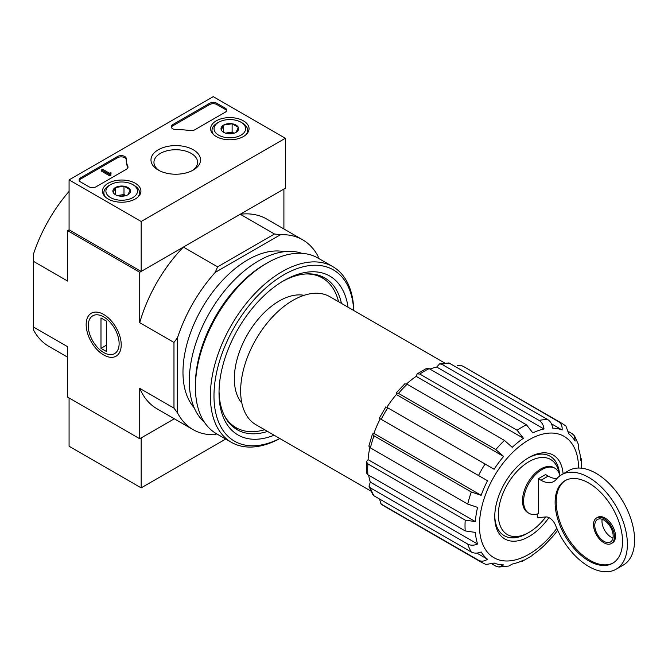 <?xml version="1.0" encoding="UTF-8"?>
<svg xmlns="http://www.w3.org/2000/svg" width="668" height="668" viewBox="0 0 668 668"><rect width="100%" height="100%" fill="white"/><g stroke="black" fill="none" stroke-linecap="round" stroke-linejoin="round"><path stroke-width="1" d="M545.756 516.957A43.328 25.017 -60 0 1 528.998 532.396A43.328 25.017 -60 0 1 498.411 516.807A43.328 25.017 -60 0 1 525.315 464.026A43.328 25.017 -60 0 1 559.133 473.27M537.281 514.009L537.281 517.082A2.547 1.47 -120 0 0 538.542 517.575L545.881 516.948A10.195 5.887 -120 0 1 555.818 525.958A54.542 31.488 -120 0 0 616.096 569.228A54.542 31.488 -120 0 0 616.096 506.252A54.542 31.488 -120 0 0 561.554 474.756A54.542 31.488 -120 0 0 556.244 479.357A25.484 14.713 -120 0 1 553.764 481.503A25.484 14.713 -120 0 1 541.022 480.242L538.366 478.705L538.366 513.675A25.994 15.005 120 0 1 528.972 513.291L527.887 512.665A25.994 15.005 -60 0 1 527.887 482.647A25.994 15.005 -60 0 1 553.889 467.642L554.966 468.268A25.994 15.005 120 0 0 528.972 483.273A25.994 15.005 120 0 0 528.972 513.291M559.918 475.825A25.994 15.005 120 0 0 554.966 468.268M556.953 478.513A25.484 14.713 -120 0 1 548.228 476.075L545.572 474.547L538.366 478.705M386.73 407.238L494.12 469.237A74.933 43.261 -60 0 1 503.605 456.453L495.806 449.572L398.487 393.394L396.157 392.959L404.85 383.774L407.146 384.25L504.465 440.437L512.264 447.31A74.933 43.261 -60 0 1 523.445 438.283L517.099 430.242L419.78 374.055L417.141 373.863L426.727 368.335L429.157 368.644L526.467 424.831L532.813 432.872A74.933 43.261 -60 0 1 543.994 428.99L436.73 367.058A74.933 43.261 -60 0 0 429.916 369.087M523.445 438.283L416.181 376.36A74.933 43.261 -60 0 0 406.561 383.941M503.605 456.453L396.341 394.521A74.933 43.261 -60 0 0 386.856 407.305M481.16 495.314A74.933 43.261 -60 0 1 487.498 480.718L380.234 418.786A74.933 43.261 -60 0 0 373.896 433.39L372.452 434.016L373.996 435.82L471.307 491.999L481.16 495.314L373.896 433.39M475.349 521.583L368.085 459.651L366.406 461.73L367.893 463.926L465.212 520.113L475.349 521.583A74.933 43.261 -60 0 1 477.578 507.388L467.725 504.073A80.285 46.351 -60 0 1 471.307 491.999M368.085 459.651A74.933 43.261 -60 0 1 369.847 447.527M477.578 544.028L370.314 482.104L368.986 486.187L370.406 487.89L467.725 544.069C470.631 545.581 473.921 545.564 477.578 544.028A74.933 43.261 -60 0 1 475.349 532.404L465.212 530.935A80.285 46.351 -60 0 1 465.212 520.113M370.314 482.104A74.933 43.261 -60 0 1 368.661 475.19M379.499 498.996L381.152 504.048L478.472 560.235C481.352 561.713 484.358 561.379 487.498 559.25A74.933 43.261 -60 0 1 481.16 551.96C477.503 553.488 474.222 553.505 471.307 552.002L373.996 495.815L372.844 494.704L368.986 486.187M487.498 559.25L476.818 553.079M492.324 564.134L495.806 566.138L498.879 567.007L503.605 564.911A74.933 43.261 -60 0 1 494.12 563.074L485.97 564.485L481.645 562.389A80.285 46.351 -60 0 1 478.472 560.235M557.671 530.25A74.933 43.261 -60 0 1 552.653 536.596L543.994 545.731A74.933 43.261 -60 0 1 532.813 554.757L531.753 555.834M578.672 445.063L578.68 449.013A74.933 43.261 -60 0 1 580.901 460.644L581.302 458.682M461.162 365.471A80.285 46.351 -60 0 1 464.611 367.149L558.473 421.658A80.285 46.351 -60 0 1 561.922 423.337L565.905 426.025L568.76 433.799A74.933 43.261 -60 0 1 575.098 441.089L574.547 435.945L572.259 433.724L568.777 431.712M543.994 428.99C543.493 425.057 541.865 422.201 539.109 420.431L441.79 364.252L439.602 363.868L448.904 362.949L547.76 419.579C550.524 421.341 552.152 424.197 552.653 428.13A74.933 43.261 -60 0 1 562.13 429.975L551.459 423.804M531.77 555.851L521.95 561.512L523.445 560.168A74.933 43.261 -60 0 1 512.264 564.059L508.832 566.03L498.879 567.032M396.157 392.959L396.341 394.521M417.141 373.863L416.181 376.36M439.602 363.868L436.73 367.058M366.406 461.73L366.406 472.802L367.893 474.748L465.212 530.935M372.452 434.016L368.845 446.132L370.406 447.886L467.725 504.073M380.109 418.711L478.472 475.499A80.285 46.351 -60 0 1 485.093 464.026M487.498 480.718L478.472 475.499M562.13 429.975C562.414 426.192 561.195 423.42 558.473 421.658M460.72 365.262L457.522 365.446M241.858 403.088A63.46 36.64 -60 0 1 247.486 334.493A63.46 36.64 -60 0 1 304.074 295.323M285.345 138.268L141.165 221.5L69.08 179.884L213.259 96.651L285.345 138.268L285.345 188.209L141.165 271.45L69.08 229.825L67.643 230.66L139.729 272.277L183.374 247.076A109.594 63.276 120 0 0 139.729 322.677L139.729 272.277M215.221 434.709L216.708 433.849L215.221 434.709A109.594 63.276 120 0 1 193.06 429.616A109.594 63.276 120 0 1 177.571 412.974L177.571 337.599A109.594 63.276 120 0 1 215.221 272.394L217.618 266.849L183.374 247.076M217.618 266.849L274.49 234.009L240.255 214.244L283.9 189.044L283.9 228.974M69.08 191.382A109.594 63.276 120 0 0 33.4 254.358L33.4 329.741A109.594 63.276 120 0 0 48.889 346.383L67.643 357.205M33.4 326.969L67.643 346.734L67.643 397.134L139.729 438.759L174.306 418.794L141.165 437.924L141.165 487.865L225.717 439.051M103.682 314.461A24.791 14.312 60 0 1 103.682 314.469A24.791 14.312 60 0 1 121.217 344.83A24.791 14.312 60 0 1 103.682 354.95A24.791 14.312 60 0 1 86.155 324.59A24.791 14.312 60 0 1 103.682 314.461L103.682 314.461M177.571 412.974L173.972 408.123L173.972 342.45L139.729 322.677M33.4 261.297L67.643 281.061L67.643 230.66M139.729 438.759L139.729 388.358A109.594 63.276 120 0 0 157.022 408.808L193.06 429.616M173.972 408.123L139.729 388.358M194.213 407.814A91.75 52.972 -60 0 1 201.978 308.224A91.75 52.972 -60 0 1 284.343 251.702M318.143 258.157L318.143 256.445A109.594 63.276 120 0 0 302.654 239.804A109.594 63.276 120 0 0 280.493 234.71L215.221 272.394M274.49 234.009L280.493 234.71M302.654 239.804L266.607 218.987A109.594 63.276 120 0 0 240.255 214.244M173.972 342.45L177.571 337.599M264.628 429.741A86.397 49.883 -60 0 1 236.013 427.637A86.397 49.883 -60 0 1 224.264 415.371M305.919 273.947A86.397 49.883 -60 0 1 322.41 277.988A86.397 49.883 -60 0 1 338.542 301.719M236.013 427.637L232.414 425.558A86.397 49.883 -60 0 1 230.235 424.163M316.515 274.715A86.397 49.883 -60 0 1 318.811 275.909L322.41 277.988M238.259 428.806A87.065 50.267 -60 0 1 232.522 426.376M319.58 275.592A87.065 50.267 -60 0 1 324.539 279.349M370.932 491.105L255.953 424.731A73.914 42.669 -60 0 1 255.953 339.386A73.914 42.669 -60 0 1 329.867 296.709L444.838 363.091M548.946 517.633A48.422 27.956 -60 0 1 513.35 541.222A48.422 27.956 -60 0 1 494.754 516.79A48.422 27.956 -60 0 1 528.989 457.48A48.422 27.956 -60 0 1 563.099 473.862M528.998 532.396L527.194 533.44A45.875 26.486 -60 0 1 494.763 515.729M528.079 458.023A45.875 26.486 -60 0 1 559.534 474.363M602.16 519.286A13.001 7.507 -120 0 0 611.17 537.181A13.001 7.507 -120 0 0 612.973 538.016M616.096 569.228L623.302 565.061A54.542 31.488 -120 0 0 623.302 502.085A54.542 31.488 -120 0 0 568.76 470.598L561.554 474.756M588.825 560.903A47.662 27.513 -120 0 0 612.656 563.266A47.662 27.513 -120 0 0 612.656 508.231A47.662 27.513 -120 0 0 564.994 480.718A47.662 27.513 -120 0 0 557.688 518.911A47.662 27.513 -120 0 0 588.825 560.903M603.964 542.8A14.779 8.534 -120 0 0 611.354 543.535A14.779 8.534 -120 0 0 611.354 526.467A14.779 8.534 -120 0 0 596.574 517.934A14.779 8.534 -120 0 0 594.303 529.774A14.779 8.534 -120 0 0 603.964 542.8M611.354 543.535L612.439 542.909A14.779 8.534 -120 0 0 612.439 525.841A14.779 8.534 -120 0 0 597.651 517.308L596.574 517.934M565.545 480.417A47.662 27.513 -120 0 0 558.916 518.777A47.662 27.513 -120 0 0 589.902 560.285A47.662 27.513 -120 0 0 613.191 562.94M603.964 541.347A13.001 7.507 -120 0 0 610.46 541.99A13.001 7.507 -120 0 0 610.46 526.977A13.001 7.507 -120 0 0 597.468 519.479A13.001 7.507 -120 0 0 595.472 529.891A13.001 7.507 -120 0 0 603.964 541.347M69.08 397.969L69.08 446.249L141.165 487.865M243.419 120.85A19.213 11.097 180 0 1 249.047 128.832A19.213 11.097 180 0 1 229.834 139.787A19.213 11.097 180 0 1 210.62 128.832A19.213 11.097 180 0 1 222.369 118.47A19.213 11.097 180 0 1 243.419 120.85M135.295 183.274A19.213 11.097 180 0 1 140.923 191.257A19.213 11.097 180 0 1 121.71 202.22A19.213 11.097 180 0 1 102.488 191.257A19.213 11.097 180 0 1 114.245 180.903A19.213 11.097 180 0 1 135.295 183.274M193.302 149.791A24.791 14.312 180 0 1 193.302 170.031A24.791 14.312 180 0 1 158.241 170.031A24.791 14.312 180 0 1 158.241 149.791A24.791 14.312 180 0 1 193.302 149.791M96.117 186.756A5.093 2.939 180 0 1 88.902 186.756L80.619 181.963A5.093 2.939 180 0 1 79.125 179.884A5.093 2.939 180 0 1 80.619 177.805L117.543 156.487A5.093 2.939 180 0 1 123.096 155.844A5.093 2.939 180 0 1 126.244 158.566A5.093 2.939 180 0 1 126.244 158.608A50.977 29.425 180 0 0 126.244 159.076A50.977 29.425 180 0 0 127.838 166.39A5.093 2.939 180 0 1 127.997 167.125A5.093 2.939 180 0 1 126.511 169.204L96.117 186.756M194.755 129.801A5.093 2.939 180 0 1 189.887 130.569A50.977 29.425 180 0 0 176.41 129.65A5.093 2.939 180 0 1 171.233 126.711A5.093 2.939 180 0 1 172.72 124.624L209.652 103.306A5.093 2.939 180 0 1 216.858 103.306L225.149 108.091A5.093 2.939 180 0 1 226.644 110.178A5.093 2.939 180 0 1 225.149 112.257L194.755 129.801M69.08 229.825L69.08 179.884M141.165 271.45L141.165 221.5M159.351 170.632A21.835 12.608 180 0 1 153.941 162.324A21.835 12.608 180 0 1 167.417 150.684A21.835 12.608 180 0 1 191.207 153.415A21.835 12.608 180 0 1 197.603 162.324A21.835 12.608 180 0 1 192.192 170.632M79.242 180.51A5.093 2.939 180 0 1 80.619 179.049L117.543 157.732A5.093 2.939 180 0 1 122.979 157.063A5.093 2.939 180 0 1 126.244 159.66M127.88 167.751A5.093 2.939 180 0 0 127.838 167.643A50.977 29.425 180 0 1 126.244 160.328L126.244 159.076M110.896 174.056L110.896 175.308L109.811 175.934L110.529 173.847A0.768 0.443 180 0 1 110.529 173.229L111.072 172.912L110.529 172.603L109.485 173.246L102.605 169.271L101.519 169.897L109.811 174.682M111.072 172.912L110.896 174.264M109.811 175.934L101.519 171.142L101.519 169.897M171.342 127.329A5.093 2.939 180 0 1 172.72 125.876L209.652 104.559A5.093 2.939 180 0 1 216.858 104.559L225.149 109.343A5.093 2.939 180 0 1 226.527 110.796M113.176 192.442A8.826 5.093 180 0 1 115.464 187.516A8.826 5.093 180 0 1 123.989 186.197A8.826 5.093 180 0 1 130.235 189.804L127.947 194.73A8.826 5.093 180 0 1 119.422 196.05A8.826 5.093 180 0 1 115.464 194.73A8.826 5.093 180 0 1 113.176 192.442L115.464 187.516L123.989 186.197L130.235 189.804A8.826 5.093 180 0 1 127.947 194.73M134.318 185.504L132.882 184.669A15.798 9.127 180 0 1 132.882 197.569A15.798 9.127 180 0 1 110.529 197.569A15.798 9.127 180 0 1 110.529 184.669A15.798 9.127 180 0 1 132.882 184.669L134.318 185.504A17.844 10.304 180 0 1 139.545 192.785A17.844 10.304 180 0 1 137.942 197.06M105.469 197.06A17.844 10.304 180 0 1 103.866 192.785A17.844 10.304 180 0 1 109.093 185.504L110.529 184.669M117.735 195.674A7.649 4.417 180 0 1 119.731 195.181L117.334 195.549M125.885 195.615L123.989 194.522L119.731 195.181A7.649 4.417 180 0 1 125.676 195.674M123.989 194.522L123.989 186.197M115.464 194.647L115.464 187.516M221.308 130.009A8.826 5.093 180 0 1 223.596 125.091A8.826 5.093 180 0 1 232.122 123.772A8.826 5.093 180 0 1 238.359 127.379L236.08 132.297A8.826 5.093 180 0 1 227.554 133.617A8.826 5.093 180 0 1 223.596 132.297A8.826 5.093 180 0 1 221.308 130.009L223.596 125.091L232.122 123.772L238.359 127.379A8.826 5.093 180 0 1 236.08 132.297M242.451 123.079L241.006 122.244A15.798 9.127 180 0 1 241.006 135.145A15.798 9.127 180 0 1 218.661 135.145A15.798 9.127 180 0 1 218.661 122.244A15.798 9.127 180 0 1 241.006 122.244L242.451 123.079A17.844 10.304 180 0 1 247.678 130.36A17.844 10.304 180 0 1 246.074 134.627M213.601 134.627A17.844 10.304 180 0 1 211.998 130.36A17.844 10.304 180 0 1 217.217 123.079L218.661 122.244M225.859 133.249A7.649 4.417 180 0 1 227.855 132.757L225.467 133.124M234.009 133.183L232.122 132.097L227.855 132.757A7.649 4.417 180 0 1 233.808 133.249M232.122 132.097L232.122 123.772M223.596 132.222L223.596 125.091M279.792 438.492A98.889 57.089 -60 0 1 213.994 394.295A98.889 57.089 -60 0 1 282.531 275.583A98.889 57.089 -60 0 1 353.706 310.478M274.13 435.219A91.75 52.972 -60 0 1 219.02 392.976A91.75 52.972 -60 0 1 283.9 280.602A91.75 52.972 -60 0 1 348.036 307.205M279.875 438.542A101.436 58.567 -60 0 1 231.379 442.325A101.436 58.567 -60 0 1 231.379 325.199A101.436 58.567 -60 0 1 332.814 266.632A101.436 58.567 -60 0 1 353.789 310.528M231.379 442.325L216.424 433.691A101.436 58.567 -60 0 1 195.415 387.256A101.436 58.567 -60 0 1 267.142 263.017A101.436 58.567 -60 0 1 317.859 257.998L332.814 266.632M195.415 387.256L195.415 384.551A98.121 56.655 -60 0 1 264.795 264.369L267.142 263.017M204.4 422.201A98.121 56.655 -60 0 1 209.61 312.624A98.121 56.655 -60 0 1 301.894 253.322M267.542 431.419A87.608 50.584 -60 0 1 237.165 429.699A87.608 50.584 -60 0 1 219.037 391.256M282.422 281.478A87.608 50.584 -60 0 1 324.782 277.955A87.608 50.584 -60 0 1 341.448 303.397M103.682 352.537L103.682 352.537A21.835 12.608 60 0 1 88.243 325.792A21.835 12.608 60 0 1 103.682 316.882A21.835 12.608 60 0 1 119.121 343.619A21.835 12.608 60 0 1 103.682 352.537M106.387 351.46L100.985 348.337L100.985 317.96L106.387 321.074L106.387 351.46M106.387 345.214L100.985 348.337M367.893 474.748A80.285 46.351 -60 0 1 367.893 463.926M370.406 447.886A80.285 46.351 -60 0 1 373.996 435.82M381.152 419.32A80.285 46.351 -60 0 1 387.774 407.839M495.806 449.572A80.285 46.351 -60 0 1 504.465 440.437M398.487 393.394A80.285 46.351 -60 0 1 407.146 384.25M517.099 430.242A80.285 46.351 -60 0 1 526.467 424.831M419.78 374.055A80.285 46.351 -60 0 1 429.157 368.644M539.109 420.431A80.285 46.351 -60 0 1 547.76 419.579M441.79 364.252A80.285 46.351 -60 0 1 450.449 363.392M481.645 562.389L384.325 506.202A80.285 46.351 -60 0 1 381.152 504.048M467.725 544.069A80.285 46.351 120 0 0 471.307 552.002M370.406 487.89A80.285 46.351 120 0 0 373.996 495.815M556.803 528.33A70.09 40.464 -60 0 1 483.331 545.631A70.09 40.464 -60 0 1 519.011 446.733A70.09 40.464 -60 0 1 578.555 468.043M548.228 476.075L541.022 480.242M80.619 179.049L80.619 177.805M117.543 157.732L117.543 156.487M127.838 167.643L127.838 166.39M110.529 173.847L110.529 173.229M225.149 109.343L225.149 108.091M216.858 104.559L216.858 103.306M209.652 104.559L209.652 103.306M172.72 125.876L172.72 124.624M464.611 367.149L561.922 423.337M581.436 468.185L581.327 458.674M578.697 445.055L574.563 435.937M384.325 506.202L380.752 503.781M385.912 406.762L379.29 418.243M103.866 192.785L103.866 195.248M139.545 192.785L139.545 195.248M211.998 130.36L211.998 132.815M247.678 130.36L247.678 132.815"/></g></svg>
